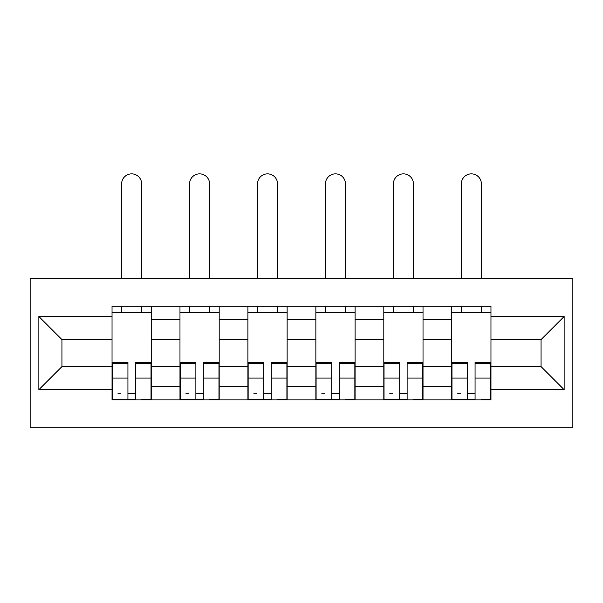 <?xml version="1.0" encoding="UTF-8"?>
<svg xmlns="http://www.w3.org/2000/svg" width="603" height="603" viewBox="0 0 603 603"><rect width="100%" height="100%" fill="white"/><g stroke="black" fill="none" stroke-linecap="round" stroke-linejoin="round"><path stroke-width="0.9" d="M30.15 427.791L572.85 427.791L572.85 278.398L30.15 278.398L30.15 427.791M179.98 399.917L179.98 319.56L151.232 319.56L151.232 399.917M151.232 319.56L151.232 306.271M179.98 319.56L179.98 306.271M219.183 306.271L219.183 399.917M247.923 399.917L247.923 306.271M287.126 306.271L287.126 399.917M315.874 399.917L315.874 306.271M355.077 306.271L355.077 399.917M383.817 399.917L383.817 306.271M423.02 306.271L423.02 399.917M451.768 399.917L451.768 306.271M451.768 366.594L423.02 366.594M383.817 366.594L355.077 366.594M315.874 366.594L287.126 366.594M247.923 366.594L219.183 366.594M179.98 366.594L151.232 366.594M451.768 339.595L423.02 339.595M383.817 339.595L355.077 339.595M315.874 339.595L287.126 339.595M247.923 339.595L219.183 339.595M179.98 339.595L151.232 339.595M61.943 366.594L112.037 366.594L112.037 339.595L61.943 339.595L61.943 366.594L38.863 389.681L38.863 316.507L112.037 316.507L112.037 339.595M490.963 339.595L490.963 366.594L541.057 366.594L541.057 339.595L490.963 339.595L490.963 306.271L112.037 306.271L112.037 316.507M490.963 316.507L564.137 316.507L564.137 389.681L490.963 389.681L490.963 366.594M112.037 366.594L112.037 399.917L490.963 399.917L490.963 389.681M112.037 389.681L38.863 389.681M135.336 393.382L127.934 393.382M112.037 312.806L151.232 312.806M203.286 393.382L195.877 393.382M179.98 312.806L219.183 312.806M271.229 393.382L263.828 393.382M247.923 312.806L287.126 312.806M339.172 393.382L331.771 393.382M315.874 312.806L355.077 312.806M407.123 393.382L399.714 393.382M383.817 312.806L423.02 312.806M475.066 393.382L467.664 393.382M451.768 312.806L490.963 312.806M38.863 316.507L61.943 339.595M541.057 366.594L564.137 389.681M541.057 339.595L564.137 316.507M141.652 278.398L141.652 183.885A10.017 10.017 0 0 0 131.635 173.868A10.017 10.017 0 0 0 121.618 183.885L121.618 278.398M127.934 362.463L127.934 399.48L112.248 399.48L112.248 362.463L127.934 362.463M135.336 393.819L127.934 393.819M120.962 393.819L117.917 393.819M142.308 399.48L151.014 399.48L151.014 362.463L135.336 362.463L135.336 399.48L121.618 399.48M151.014 399.48L141.652 399.48M141.652 306.271L141.652 312.806M121.618 306.271L121.618 312.806M209.595 278.398L209.595 183.885A10.017 10.017 0 0 0 199.578 173.868A10.017 10.017 0 0 0 189.561 183.885L189.561 278.398M195.877 362.463L195.877 399.48L180.199 399.48L180.199 362.463L195.877 362.463M203.286 393.819L195.877 393.819M188.912 393.819L185.86 393.819M210.251 399.48L218.964 399.48L218.964 362.463L203.286 362.463L203.286 399.48L189.561 399.48M218.964 399.48L209.595 399.48M209.595 306.271L209.595 312.806M189.561 306.271L189.561 312.806M277.546 278.398L277.546 183.885A10.017 10.017 0 0 0 267.528 173.868A10.017 10.017 0 0 0 257.511 183.885L257.511 278.398M263.828 362.463L263.828 399.48L248.142 399.48L248.142 362.463L263.828 362.463M271.229 393.819L263.828 393.819M256.855 393.819L253.81 393.819M278.202 399.48L286.907 399.48L286.907 362.463L271.229 362.463L271.229 399.48L257.511 399.48M286.907 399.48L277.546 399.48M277.546 306.271L277.546 312.806M257.511 306.271L257.511 312.806M345.489 278.398L345.489 183.885A10.017 10.017 0 0 0 335.472 173.868A10.017 10.017 0 0 0 325.454 183.885L325.454 278.398M331.771 362.463L331.771 399.48L316.093 399.48L316.093 362.463L331.771 362.463M339.172 393.819L331.771 393.819M324.798 393.819L321.753 393.819M346.145 399.48L354.858 399.48L354.858 362.463L339.172 362.463L339.172 399.48L325.454 399.48M354.858 399.48L345.489 399.48M345.489 306.271L345.489 312.806M325.454 306.271L325.454 312.806M413.439 278.398L413.439 183.885A10.017 10.017 0 0 0 403.422 173.868A10.017 10.017 0 0 0 393.405 183.885L393.405 278.398M399.714 362.463L399.714 399.48L384.036 399.48L384.036 362.463L399.714 362.463M407.123 393.819L399.714 393.819M392.749 393.819L389.696 393.819M414.088 399.48L422.801 399.48L422.801 362.463L407.123 362.463L407.123 399.48L393.405 399.48M422.801 399.48L413.439 399.48M413.439 306.271L413.439 312.806M393.405 306.271L393.405 312.806M481.382 278.398L481.382 183.885A10.017 10.017 0 0 0 471.365 173.868A10.017 10.017 0 0 0 461.348 183.885L461.348 278.398M467.664 362.463L467.664 399.48L451.986 399.48L451.986 362.463L467.664 362.463M475.066 393.819L467.664 393.819M460.692 393.819L457.647 393.819M482.038 399.48L490.752 399.48L490.752 362.463L475.066 362.463L475.066 399.48L461.348 399.48M490.752 399.48L481.382 399.48M481.382 306.271L481.382 312.806M461.348 306.271L461.348 312.806M383.817 319.56L355.077 319.56M315.874 319.56L287.126 319.56M247.923 319.56L219.183 319.56M451.768 319.56L423.02 319.56M383.817 386.636L355.077 386.636M315.874 386.636L287.126 386.636M247.923 386.636L219.183 386.636M179.98 386.636L151.232 386.636M451.768 386.636L423.02 386.636M127.934 363.383L112.248 363.383M127.934 378.089L112.248 378.089M151.014 363.383L135.336 363.383M151.014 378.089L135.336 378.089M195.877 363.383L180.199 363.383M195.877 378.089L180.199 378.089M218.964 363.383L203.286 363.383M218.964 378.089L203.286 378.089M263.828 363.383L248.142 363.383M263.828 378.089L248.142 378.089M286.907 363.383L271.229 363.383M286.907 378.089L271.229 378.089M331.771 363.383L316.093 363.383M331.771 378.089L316.093 378.089M354.858 363.383L339.172 363.383M354.858 378.089L339.172 378.089M399.714 363.383L384.036 363.383M399.714 378.089L384.036 378.089M422.801 363.383L407.123 363.383M422.801 378.089L407.123 378.089M467.664 363.383L451.986 363.383M467.664 378.089L451.986 378.089M490.752 363.383L475.066 363.383M490.752 378.089L475.066 378.089"/></g></svg>
